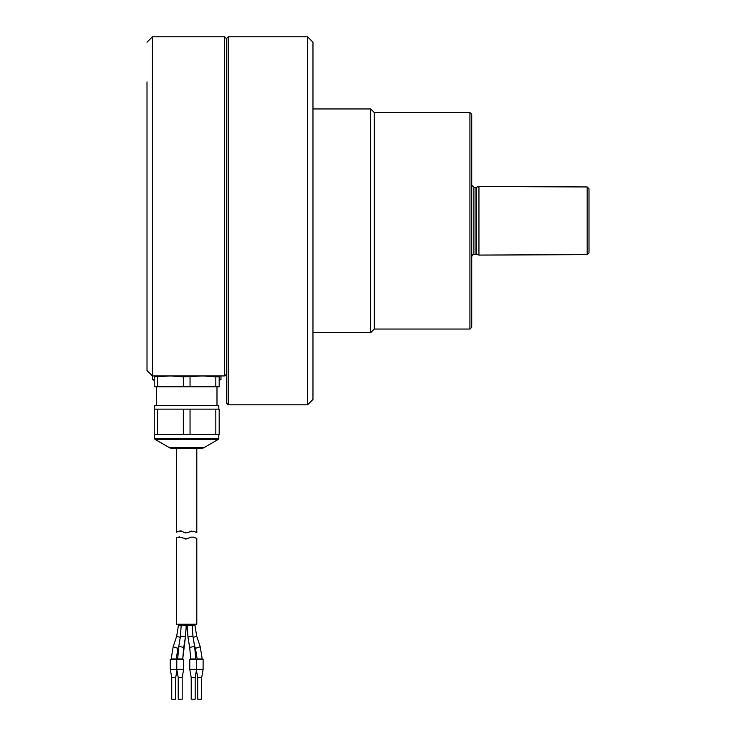<?xml version="1.0" encoding="UTF-8"?>
<svg xmlns="http://www.w3.org/2000/svg" width="736" height="736" viewBox="0 0 736 736"><rect width="100%" height="100%" fill="white"/><g stroke="black" fill="none" stroke-linecap="round" stroke-linejoin="round"><path stroke-width="1.1" d="M147.007 81.898L147.007 370.539L147.007 81.898M147.007 370.539L152.426 375.949L152.426 36.8L224.581 36.8L224.581 375.949L152.426 375.949L152.426 379.555A84.787 84.787 0 0 0 154.229 380.328M224.581 375.949L226.384 374.146L224.581 375.949M224.581 36.8L226.384 38.603L226.384 403.006L228.188 404.818L307.565 404.818L307.565 36.8L228.188 36.8L228.188 404.818M307.565 36.8L312.975 42.21L312.975 399.4L307.565 404.818M312.975 108.956L370.705 108.956L370.705 332.654L312.975 332.654M370.705 108.956L374.311 112.571L374.311 329.047L370.705 332.654M374.311 112.571L469.927 112.571L469.927 329.047L374.311 329.047M469.927 112.571L471.73 114.374L471.73 327.244L469.927 329.047M475.971 187.257L475.971 254.362L476.532 254.435L476.532 187.183L473.892 187.257L471.73 185.086M478.943 255.079L478.943 186.53L587.181 186.962L587.181 254.656L478.943 255.079L476.532 254.435M587.181 186.962L588.993 188.793L588.993 252.825L587.181 254.656M219.172 380.328A84.787 84.787 0 0 0 220.975 379.555L219.172 379.555M154.229 379.555L152.426 379.555M215.823 376.823L202.934 375.949L183.347 376.823L183.347 386.777L215.823 386.777L215.823 376.823L219.172 376.823L219.172 386.777L215.823 386.777M157.578 376.823L157.578 386.777L154.229 386.777L154.229 376.823L170.467 375.949L183.347 376.823M219.172 375.949L219.172 376.823M154.229 376.823L154.229 375.949M190.044 376.823L190.044 386.777M157.578 386.777L183.347 386.777M154.588 409.142L154.588 405.536L218.813 405.536L218.813 409.142M190.044 409.142L154.229 409.142L154.229 434.396L215.823 434.396L215.823 409.142L190.044 409.142L190.044 434.396M215.823 434.396L219.172 434.396L219.172 409.142L215.823 409.142M157.578 409.142L157.578 434.396M183.347 409.142L183.347 434.396M154.588 438.463A1.086 1.086 0 0 0 155.13 439.401L218.27 439.401A1.086 1.086 0 0 0 218.813 438.463L154.588 438.463L154.588 434.396M169.538 447.727A2.889 2.889 0 0 0 170.982 448.114L202.409 448.114A2.889 2.889 0 0 0 203.854 447.727L169.538 447.727L155.13 439.401M179.4 531.107L176.594 532.11L179.4 531.107L182.243 531.282M179.474 531.079L180.108 530.932M180.118 530.932L180.596 530.895M181.093 530.923L184.12 532.441L187.404 532.717L191.056 531.217M193.688 531.282L196.797 532.597L193.688 531.282L189.189 531.981M191.562 531.07L190.909 531.272M184.543 532.671L185.932 532.984M181.58 531.024L182.528 531.447L181.58 531.024M194.911 659.511L189.768 659.511L189.768 669.364L203.118 669.364L203.118 659.511L194.911 659.511M189.768 669.364L191.213 677.552L195.178 677.552L196.622 669.364L196.622 659.511M191.213 677.552L191.213 699.2L195.178 699.2L195.178 677.552M196.797 538.476L196.797 624.257L176.594 624.257L176.594 537.85L178.756 537.087L186.889 538.78L190.882 537.133L193.66 537.151L196.797 538.476L194.994 537.712M179.547 536.894L178.903 537.032M186.76 538.826L185.472 539.046M178.397 537.206L179.474 536.903M178.489 659.511L170.283 659.511L170.283 669.364L183.632 669.364L183.632 659.511L178.489 659.511M176.778 659.511L176.778 669.364L178.222 677.552L182.188 677.552L183.632 669.364M178.222 677.552L178.222 699.2L182.188 699.2L182.188 677.552M170.283 669.364L171.727 677.552L175.692 677.552L176.953 670.395M171.727 677.552L171.727 699.2L175.692 699.2L175.692 677.552M196.438 670.395L197.699 677.552L201.673 677.552L203.118 669.364M201.673 677.552L201.673 699.2L197.699 699.2L197.699 677.552M473.892 187.257L473.892 254.362C473.414 253.902 472.687 254.628 471.73 256.524M190.67 659.511L190.67 658.968L195.721 658.968L195.721 659.511L194.755 647.146L192.998 636.603A2.53 0.69 -9.5 0 0 191.075 636.254A2.53 0.69 -9.5 0 0 188.324 637.026A2.53 0.69 -9.5 0 0 188.02 637.44L189.778 647.974A2.53 0.69 -9.5 0 1 190.081 647.56A2.53 0.69 -9.5 0 1 192.832 646.797A2.53 0.69 -9.5 0 1 194.755 647.146L194.479 645.481L195.436 648.361L200.229 646.76L196.714 636.226L193.136 637.422M187.064 624.257L188.02 637.44L187.064 625.609L194.994 625.609L194.994 624.257M178.397 624.257L178.397 625.609L186.337 625.609L186.337 624.257L185.38 637.44A2.53 0.69 9.5 0 0 182.997 636.336A2.53 0.69 9.5 0 0 180.394 636.603L181.286 624.257M180.394 636.603L178.636 647.146A2.53 0.69 9.5 0 1 181.24 646.88A2.53 0.69 9.5 0 1 183.623 647.974L185.38 637.44L186.337 625.609M177.68 659.511L178.636 647.146L177.68 658.968L182.73 658.968L185.38 637.44M178.397 625.609L176.677 636.226L180.265 637.422M176.677 636.226L173.162 646.76L177.956 648.361L178.912 645.481M173.162 646.76L171.184 658.968L176.235 658.968L177.956 648.361M195.436 648.361L197.165 658.968L202.216 658.968L200.229 646.76M147.007 42.21L152.426 36.8M226.384 38.603L228.188 36.8M473.892 254.362L475.971 254.362M476.532 187.183L478.943 186.53M220.975 379.555L220.975 375.949M156.409 405.536L156.409 386.777M203.854 447.727L218.27 439.401M218.813 438.463L218.813 434.396M216.991 405.536L216.991 386.777M176.594 448.114L176.594 532.11M196.797 448.114L196.797 532.597M189.778 647.974L190.67 658.968L189.778 647.974M192.114 624.257L192.998 636.603M182.73 659.511L183.623 647.974M176.235 659.511L176.235 658.968M171.184 659.511L171.184 658.968M194.755 647.146L195.721 658.968M194.994 625.609L196.714 636.226M202.216 659.511L202.216 658.968M197.165 659.511L197.165 658.968"/></g></svg>
